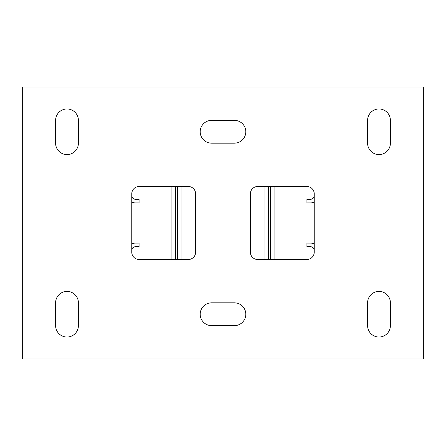 <?xml version="1.0" encoding="UTF-8"?>
<svg xmlns="http://www.w3.org/2000/svg" width="446" height="446" viewBox="0 0 446 446"><rect width="100%" height="100%" fill="white"/><g stroke="black" fill="none" stroke-linecap="round" stroke-linejoin="round"><path stroke-width="0.67" d="M379 154.578A11.401 11.401 0 0 0 390.401 143.177L390.401 120.37A11.401 11.401 0 0 0 379 108.963A11.401 11.401 0 0 0 367.593 120.37L367.593 143.177A11.401 11.401 0 0 0 379 154.578M67 337.037A11.401 11.401 0 0 0 78.407 325.63L78.407 302.823A11.401 11.401 0 0 0 67 291.422A11.401 11.401 0 0 0 55.599 302.823L55.599 325.63A11.401 11.401 0 0 0 67 337.037M379 337.037A11.401 11.401 0 0 0 390.401 325.63L390.401 302.823A11.401 11.401 0 0 0 379 291.422A11.401 11.401 0 0 0 367.593 302.823L367.593 325.63A11.401 11.401 0 0 0 379 337.037M67 154.578A11.401 11.401 0 0 0 78.407 143.177L78.407 120.37A11.401 11.401 0 0 0 67 108.963A11.401 11.401 0 0 0 55.599 120.37L55.599 143.177A11.401 11.401 0 0 0 67 154.578M22.3 358.93L423.7 358.93L423.7 87.07L22.3 87.07L22.3 358.93M306.932 259.488A7.298 7.298 0 0 0 314.229 252.191L314.229 193.809A7.298 7.298 0 0 0 306.932 186.512L257.665 186.512A7.298 7.298 0 0 0 250.368 193.809L250.368 252.191A7.298 7.298 0 0 0 257.665 259.488L306.932 259.488M131.771 252.191A7.298 7.298 0 0 0 139.068 259.488L188.335 259.488A7.298 7.298 0 0 0 195.632 252.191L195.632 193.809A7.298 7.298 0 0 0 188.335 186.512L139.068 186.512A7.298 7.298 0 0 0 131.771 193.809L131.771 252.191M211.599 302.823A11.401 11.401 0 0 0 200.193 314.229A11.401 11.401 0 0 0 211.599 325.63L234.401 325.63A11.401 11.401 0 0 0 245.807 314.229A11.401 11.401 0 0 0 234.401 302.823L211.599 302.823M234.401 143.177A11.401 11.401 0 0 0 245.807 131.771A11.401 11.401 0 0 0 234.401 120.37L211.599 120.37A11.401 11.401 0 0 0 200.193 131.771A11.401 11.401 0 0 0 211.599 143.177L234.401 143.177M274.089 186.512L274.089 259.488M270.438 186.512L270.438 259.488M314.229 195.632A3.652 3.652 0 0 1 310.578 199.278L306.932 199.278L306.932 202.93L310.578 202.93A7.298 7.298 0 0 0 314.229 201.954M314.229 244.046A7.298 7.298 0 0 0 310.578 243.07L306.932 243.07L306.932 246.722L310.578 246.722A3.652 3.652 0 0 1 314.229 250.368M171.911 259.488L171.911 186.512M175.562 259.488L175.562 186.512M131.771 250.368A3.652 3.652 0 0 1 135.422 246.722L139.068 246.722L139.068 243.07L135.422 243.07A7.298 7.298 0 0 0 131.771 244.046M131.771 201.954A7.298 7.298 0 0 0 135.422 202.93L139.068 202.93L139.068 199.278L135.422 199.278A3.652 3.652 0 0 1 131.771 195.632M177.385 186.512L177.385 259.488M268.615 259.488L268.615 186.512M181.037 186.512L181.037 259.488M264.963 259.488L264.963 186.512"/></g></svg>
